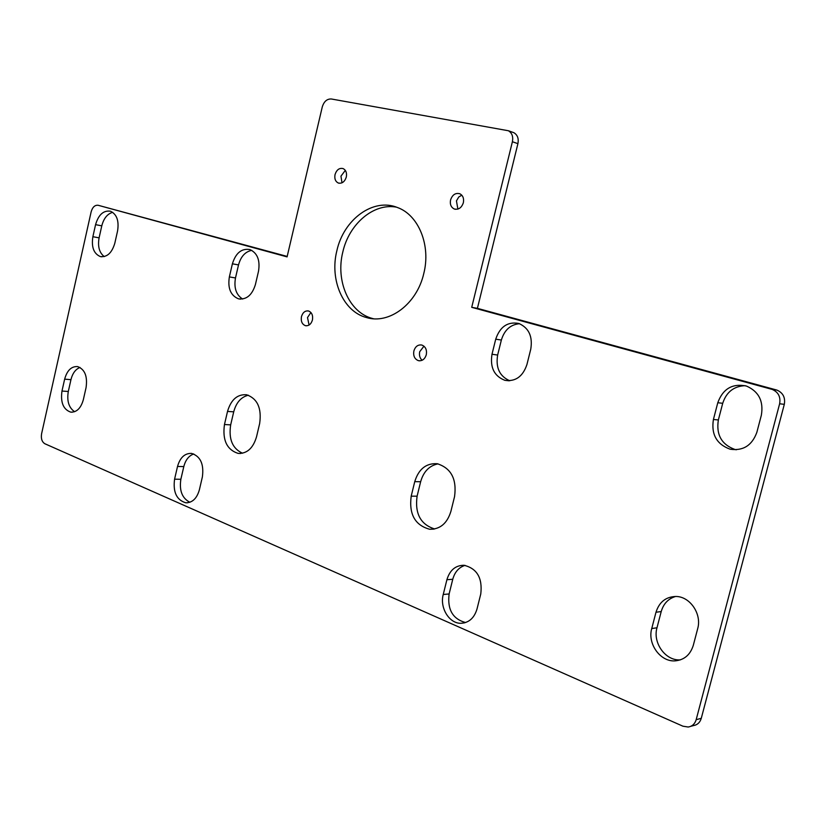 <?xml version="1.0" encoding="UTF-8"?>
<svg xmlns="http://www.w3.org/2000/svg" width="826" height="826" viewBox="0 0 826 826"><rect width="100%" height="100%" fill="white"/><g stroke="black" fill="none" stroke-linecap="round" stroke-linejoin="round"><path stroke-width="1.24" d="M422.117 360.27C419.804 358.143 419.009 355.283 419.711 351.711L423.955 346.177M426.299 354.736C424.843 359.196 422.231 361.168 418.452 360.663C414.631 359.155 413.103 355.913 413.867 350.947C415.333 346.455 417.977 344.483 421.797 345.031C425.566 346.569 427.063 349.801 426.299 354.736M309.069 325.041L307.509 317.545L310.906 312.496M312.435 319.992C311.103 324.215 308.759 326.105 305.403 325.671C302.058 324.298 300.747 321.293 301.459 316.647C302.791 312.404 305.155 310.514 308.532 310.979C311.846 312.373 313.147 315.377 312.435 319.992M373.517 318.753L372.412 318.464C349.068 312.507 335.449 280.933 342.811 252.013C349.016 224.022 373.569 202.866 396.418 207.14M423.769 273.561C416.882 304.051 389.149 324.639 366.486 317.545C343.1 311.578 329.46 279.849 336.853 250.774C343.637 219.448 373.29 197.486 397.523 207.543C418.606 215.049 431.027 245.415 423.769 273.561M341.995 182.814L340.962 176.155L345.309 170.383M346.311 177.032C344.7 181.834 342.016 183.826 338.278 183.011C335.397 181.524 334.324 178.705 335.036 174.554C336.647 169.722 339.352 167.74 343.12 168.587C345.96 170.094 347.023 172.902 346.311 177.032M457.883 209.092L456.448 200.873L458.76 197.011L461.786 195.173M463.355 202.742C461.527 207.915 458.471 209.99 454.186 208.957C451.006 207.285 449.798 204.28 450.573 199.933C452.4 194.73 455.477 192.664 459.803 193.749C462.942 195.432 464.119 198.436 463.355 202.742M784.308 404.348L779.63 403.769L696.173 719.683C694.883 723.917 692.229 726.353 688.203 727.025L682.906 726.188L44.883 443.758C41.93 441.931 40.835 438.585 41.599 433.712L91.139 211.869C92.533 207.089 94.897 204.9 98.211 205.292L287.076 256.886L322.274 106.926C323.988 101.453 327.013 98.8 331.34 98.986L508.403 130.745C512.027 132.976 513.359 136.631 512.399 141.731L471.718 307.324L771.69 389.273L776.987 390.12C783.027 392.804 785.474 397.543 784.308 404.348L701.274 718.321C699.994 722.523 697.351 724.949 693.344 725.62L690.732 726.333M512.306 132.15L513.927 132.728C517.541 134.948 518.873 138.592 517.912 143.662L477.407 308.346L776.399 389.944M477.407 308.346L471.718 307.324M98.211 205.292L287.19 256.432M258.507 271.279L255.399 284.588C252.116 295.13 246.468 299.879 238.456 298.826C230.63 295.522 227.594 288.222 229.36 276.916L232.395 263.814C235.751 252.993 241.564 248.234 249.834 249.535C257.371 252.952 260.262 260.2 258.507 271.279M202.38 476.891L199.376 489.828C196.877 498.491 192.355 502.807 185.778 502.776C176.63 500.029 172.892 492.172 174.575 479.194L177.528 466.442C180.078 457.532 184.766 453.185 191.58 453.402C200.46 456.293 204.063 464.119 202.38 476.891M259.663 423.48L256.525 436.83C253.117 448.25 246.984 453.773 238.115 453.402C226.871 449.736 222.318 440.113 224.465 424.523L227.522 411.42C231.022 399.629 237.392 394.074 246.654 394.766C257.464 398.648 261.801 408.22 259.663 423.48M86.069 387.6L83.354 399.639C80.938 408.209 76.725 412.38 70.716 412.133C63.313 409.51 60.401 402.479 61.981 391.039L64.645 379.155C67.102 370.399 71.428 366.207 77.613 366.589C84.83 369.305 87.649 376.305 86.069 387.6M117.571 230.95L114.824 243.174C111.933 252.932 107.091 257.392 100.307 256.566C93.751 253.685 91.273 247.067 92.873 236.711L95.568 224.651C98.501 214.708 103.457 210.227 110.416 211.208C116.776 214.171 119.161 220.749 117.571 230.95M495.724 339.176C499.988 326.662 507.68 321.428 518.821 323.462C528.846 327.891 532.822 336.471 530.757 349.202L526.926 364.555C522.848 376.563 515.496 381.819 504.872 380.321C494.206 376.15 489.921 367.467 491.997 354.261L495.724 339.176L501.361 340.044C504.438 329.977 510.489 324.535 519.544 323.709M446.907 579.718C449.788 570.188 455.467 565.366 463.954 565.263C477.015 568.433 482.621 578.004 480.773 593.956L477.015 608.968C474.269 618.054 468.92 622.825 460.949 623.289C449.21 623.651 439.556 607.719 443.242 594.483L446.907 579.718L452.762 579.263C454.796 571.964 458.895 567.328 465.059 565.366M414.745 481.651C418.668 469.013 426.175 463.035 437.243 463.727C451.141 468.135 456.912 479.09 454.558 496.581L450.893 511.397C447.155 523.447 440.072 529.394 429.644 529.249C415.003 525.253 408.86 514.226 411.193 496.168L414.745 481.651L420.64 481.734C423.531 471.584 429.334 465.627 438.038 463.871M655.989 612.242C659.251 601.978 665.921 596.723 676.019 596.475C690.04 596.506 702.007 614.038 697.681 628.679L693.313 645.292C690.309 654.842 684.217 660.036 675.028 660.872C660.263 661.967 647.264 643.63 651.745 628.555L655.989 612.242L661.213 611.56C663.515 603.661 668.317 598.633 675.616 596.465M717.784 402.727C722.926 388.736 732.476 383.171 746.425 386.041C758.743 391.441 763.709 401.157 761.355 415.199L756.864 432.277C752.104 445.41 743.214 451.058 730.194 449.23C716.658 444.305 711.072 434.393 713.416 419.484L717.784 402.727L722.709 403.305C726.384 392.051 733.87 386.165 745.176 385.67M779.63 403.769C780.807 396.924 778.35 392.154 772.279 389.449L771.69 389.273M736.296 449.778L735.088 449.53C721.604 444.636 716.028 434.775 718.362 419.949L722.709 403.305M509.745 380.755C499.606 376.305 495.579 367.725 497.644 355.046L501.361 340.044M434.652 528.97C420.589 524.52 414.735 513.596 417.099 496.168L420.64 481.734M465.585 622.546C452.71 619.035 447.227 609.505 449.117 593.956L452.762 579.263M242.627 299.033C236.153 294.892 233.779 287.871 235.493 277.949L238.518 264.909C240.841 256.514 245.26 251.662 251.765 250.35M242.534 453.226C232.467 448.611 228.513 439.164 230.671 424.874L233.717 411.833C236.246 402.479 241.14 396.945 248.389 395.22M104.241 256.587C99.296 252.694 97.582 246.437 99.099 237.847L101.784 225.839C103.735 218.374 107.37 213.862 112.687 212.313M74.619 411.709C68.847 407.786 66.741 401.044 68.3 391.493L70.953 379.661C72.564 373.269 75.579 369.201 79.998 367.456M189.866 502.27C182.154 498.285 179.149 490.623 180.863 479.276L183.806 466.587C185.53 459.948 188.844 455.745 193.738 453.959M680.397 659.871L680.19 659.871C665.498 660.976 652.53 642.762 656.99 627.77L661.213 611.56M696.173 719.683L701.274 718.321M517.912 143.662L512.399 141.731M651.745 628.555L656.99 627.77M174.575 479.194L180.863 479.276M177.528 466.442L183.806 466.587M61.981 391.039L68.3 391.493M64.645 379.155L70.953 379.661M92.873 236.711L99.099 237.847M95.568 224.651L101.784 225.839M224.465 424.523L230.671 424.874M227.522 411.42L233.717 411.833M229.36 276.916L235.493 277.949M232.395 263.814L238.518 264.909M443.242 594.483L449.117 593.956M411.193 496.168L417.099 496.168M491.997 354.261L497.644 355.046M713.416 419.484L718.362 419.949M418.452 360.663L419.732 360.817M305.403 325.671L306.363 325.805M366.486 317.545L372.412 318.464M338.278 183.011L339.218 183.258M454.186 208.957L455.446 209.298M776.987 390.12L772.279 389.449M513.927 132.728L508.403 130.745M675.028 660.872L680.19 659.871M185.778 502.776L187.657 502.766M70.716 412.133L72.11 412.215M100.307 256.566L101.743 256.814M238.115 453.402L240.727 453.484M238.456 298.826L240.521 299.146M460.949 623.289L464.439 622.876M429.644 529.249L433.784 529.125M504.872 380.321L508.961 380.796M730.194 449.23L735.088 449.53"/></g></svg>
